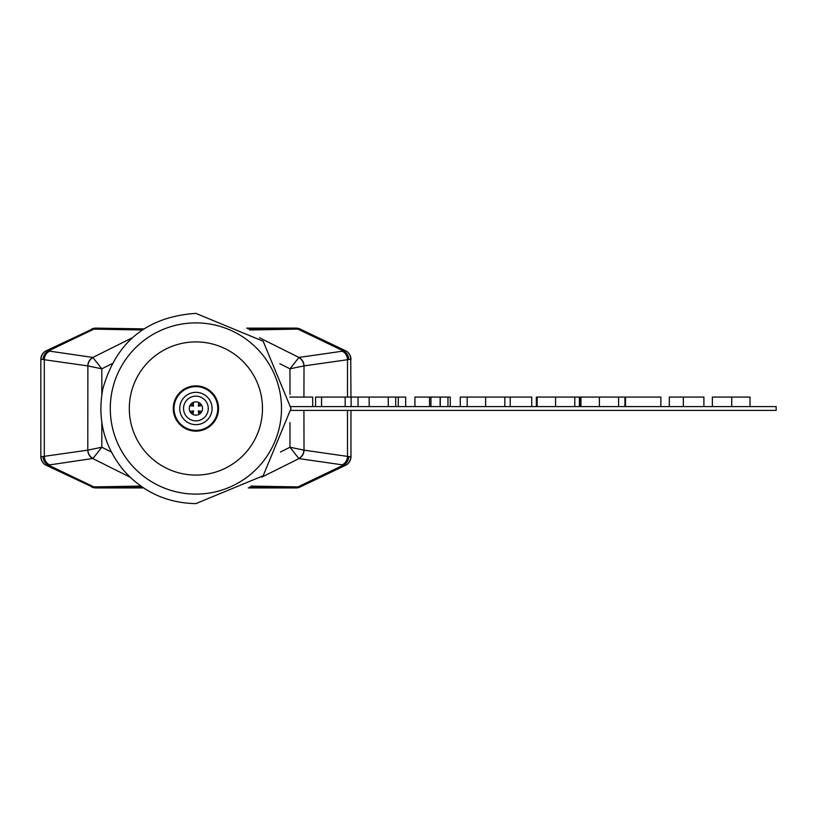 <?xml version="1.0" encoding="UTF-8"?>
<svg xmlns="http://www.w3.org/2000/svg" width="817" height="817" viewBox="0 0 817 817"><rect width="100%" height="100%" fill="white"/><g stroke="black" fill="none" stroke-linecap="round" stroke-linejoin="round"><path stroke-width="1.23" d="M130.087 477.179L92.872 458.603A9.508 9.293 -98.1 0 1 87.787 450.157L87.879 365.924L44.302 359.725L44.302 456.325L40.85 456.723L40.85 359.327A9.508 9.508 0 0 1 46.263 350.748L92.372 329.067A9.508 9.426 -88.3 0 1 96.467 328.128L143.843 328.883M46.263 465.302L46.263 465.302A9.508 9.508 0 0 1 40.85 456.723A9.508 9.508 0 0 0 46.263 465.302M142.454 487.187L96.467 487.923A9.508 9.426 -91.7 0 1 92.372 486.983L46.436 465.394L48.366 465.087L93.873 486.912L140.871 486.095M143.557 487.933L95.793 487.933A9.508 9.508 0 0 1 91.698 487.003A9.508 9.508 0 0 0 95.793 487.933M350.953 410.4L350.953 456.723A9.508 9.508 0 0 1 345.54 465.302L300.105 487.003A9.508 9.508 0 0 1 295.999 487.933L248.245 487.933M345.54 465.302L298.93 458.603L261.716 477.179M347.501 397.082L347.501 359.725L350.759 359.245L350.953 397.082M259.5 337.768L298.93 357.448L345.54 350.748L300.105 329.047L249.594 329.986M95.793 328.117A9.508 9.508 0 0 0 91.698 329.047A9.508 9.508 0 0 1 95.793 328.117L96.386 328.117A9.508 9.426 90 0 0 92.29 329.067M247.96 328.883L295.335 328.128L246.775 328.128L295.999 328.117A9.508 9.508 0 0 1 300.105 329.047A9.508 9.508 0 0 0 295.999 328.117M142.199 329.986L93.873 329.139L48.366 350.963L92.872 357.448L132.303 337.768M348.726 359.48A9.508 9.365 -106.6 0 0 343.436 350.963L297.929 329.139A9.508 9.201 89.1 0 0 293.854 328.158M303.924 410.4L304.016 450.157A9.508 9.293 98.1 0 1 298.93 458.603L298.777 458.439A9.508 9.222 -58.3 0 0 303.924 450.126L289.974 447.246L298.777 458.439M250.931 486.095L297.929 486.912L343.436 465.087A9.508 9.365 106.6 0 0 348.726 456.57L350.953 456.723M93.026 458.439L101.819 447.246L87.879 450.126A9.508 9.222 58.3 0 0 93.026 458.439L48.366 465.087A9.508 9.365 73.4 0 1 43.066 456.57M41.044 359.245A9.508 9.498 64.5 0 1 46.436 350.656L48.366 350.963A9.508 9.365 106.6 0 0 43.066 359.48L40.85 359.327A9.508 9.508 0 0 1 46.263 350.748M97.948 328.158A9.508 9.201 -89.1 0 0 93.873 329.139L92.372 329.067M49.52 351.208A9.508 9.293 98 0 0 44.302 359.725L43.066 359.48M299.43 329.067A9.508 9.426 88.3 0 0 295.335 328.128L295.417 328.117A9.508 9.426 -90 0 1 299.512 329.067M92.372 486.983L93.873 486.912A9.508 9.201 -90.9 0 0 97.948 487.892M143.557 487.923L96.386 487.933A9.508 9.426 90 0 1 92.29 486.983M293.854 487.892A9.508 9.201 90.9 0 0 297.929 486.912L299.512 486.983A9.508 9.426 -90 0 1 295.417 487.933L249.348 487.187M304.016 450.157L348.726 456.57M299.512 486.983L300.105 487.003A9.508 9.508 0 0 1 295.999 487.933M350.953 359.327A9.508 9.508 0 0 0 345.54 350.748A9.508 9.508 0 0 1 350.953 359.327M289.974 394.437L289.974 368.804L298.93 357.448A9.508 9.293 81.9 0 1 304.016 365.893L303.924 397.082M87.787 365.893A9.508 9.293 -81.9 0 1 92.872 357.448L101.819 368.804L101.819 394.437M93.026 357.611A9.508 9.222 -58.3 0 0 87.879 365.924L101.819 368.804L111.97 363.739M279.833 363.739L289.974 368.804L303.924 365.924A9.508 9.222 58.3 0 0 298.777 357.611M195.896 494.111A85.611 85.611 0 0 0 281.508 408.5A85.611 85.611 0 0 0 195.896 322.889A85.611 85.611 0 0 0 110.285 408.5A85.611 85.611 0 0 0 195.896 494.111A85.611 85.611 0 0 0 281.508 408.5A85.611 85.611 0 0 0 195.896 322.889M174.021 408.5A21.875 21.875 0 0 1 195.896 386.625A21.875 21.875 0 0 1 217.782 408.5A21.875 21.875 0 0 1 195.896 430.375A21.875 21.875 0 0 1 174.021 408.5A21.875 21.875 0 0 0 195.896 430.375A21.875 21.875 0 0 0 217.782 408.5M208.264 408.5A12.367 12.367 0 0 1 195.896 420.867A12.367 12.367 0 0 1 183.539 408.5A12.367 12.367 0 0 1 195.896 396.133A12.367 12.367 0 0 1 208.264 408.5M189.238 408.5A6.659 6.659 0 0 0 195.896 415.159A6.659 6.659 0 0 0 202.555 408.5A6.659 6.659 0 0 0 195.896 401.841A6.659 6.659 0 0 0 189.238 408.5M201.881 405.569L198.276 406.12L198.837 402.526M198.837 414.474L198.276 410.88L201.881 411.431M190.708 406.12L189.922 405.569L193.527 406.12L192.965 402.526L193.527 403.312M189.922 411.431L193.527 410.88L192.965 414.474M198.276 410.88L200.604 413.208M191.188 403.792L193.527 406.12M200.604 403.792L198.276 406.12M193.527 410.88L191.188 413.208M208.835 390.618A22.069 22.069 0 0 0 178.014 395.571A22.069 22.069 0 0 0 182.967 426.382A22.069 22.069 0 0 0 213.778 421.429A22.069 22.069 0 0 0 208.835 390.618M209.172 390.158A22.641 22.641 0 0 0 177.555 395.234A22.641 22.641 0 0 0 182.63 426.842A22.641 22.641 0 0 0 214.248 421.766A22.641 22.641 0 0 0 209.172 390.158M291.005 410.4L776.15 410.4L776.15 406.6L291.005 406.6M358.04 406.6L358.04 397.082L345.162 397.082L345.162 406.6M405.692 406.6L405.692 397.082L398.288 397.082L398.288 406.6M398.288 397.082L395.704 397.082L395.704 406.6M429.926 397.082L414.913 397.082L414.913 406.6M447.961 406.6L447.961 397.082L450.269 397.082L450.269 406.6M531.744 406.6L531.744 397.082L460.267 397.082L460.267 406.6M536.35 406.6L536.35 397.082L579.396 397.082L579.396 406.6M579.968 406.6L579.968 397.082L624.934 397.082L624.934 406.6M312.697 406.6L312.697 397.082L289.78 397.082M345.162 397.082L321.551 397.082L321.551 406.6M321.551 397.082L315.576 397.082L315.576 406.6M395.704 397.082L357.54 397.082M388.289 397.082L388.289 406.6M351.126 397.082L351.126 406.6M447.961 397.082L440.281 397.082L440.281 406.6M440.281 397.082L429.517 397.082L429.517 406.6M430.957 397.082L430.957 406.6M440.128 397.082L440.128 406.6M504.845 397.082L504.845 406.6M467.181 397.082L467.181 406.6M485.635 397.082L485.635 406.6M510.227 397.082L510.227 406.6M574.78 397.082L574.78 406.6M537.126 397.082L537.126 406.6M555.58 397.082L555.58 406.6M618.592 397.082L618.592 406.6M580.938 397.082L580.938 406.6M599.392 397.082L599.392 406.6M625.516 406.6L625.516 397.082L660.871 397.082L660.871 406.6M703.907 406.6L703.907 397.082L669.317 397.082L669.317 406.6M683.349 397.082L683.349 406.6M750.026 406.6L750.026 397.082L712.363 397.082L712.363 406.6M731.726 397.082L731.726 406.6M280.507 451.975L289.974 447.246L289.974 422.563M101.819 422.563L101.819 447.246L111.296 451.975M342.282 351.208A9.508 9.293 -98 0 1 347.501 359.725L304.016 365.893M342.282 464.842A9.508 9.293 98 0 0 347.501 456.325L347.501 410.4M248.245 487.923L295.335 487.923A9.508 9.426 91.7 0 0 299.43 486.983M49.52 464.842A9.508 9.293 82 0 1 44.302 456.325L87.787 450.157M41.044 456.805A9.508 9.498 115.5 0 0 46.436 465.394M350.759 456.805A9.508 9.498 64.5 0 1 345.356 465.394M350.759 359.245A9.508 9.498 -64.5 0 0 345.356 350.656M195.896 475.085A66.585 66.585 0 0 0 262.482 408.5A66.585 66.585 0 0 0 195.896 341.915A66.585 66.585 0 0 0 129.311 408.5A66.585 66.585 0 0 0 195.896 475.085M212.073 408.5A16.166 16.166 0 0 0 195.896 392.334A16.166 16.166 0 0 0 179.73 408.5A16.166 16.166 0 0 0 195.896 424.666A16.166 16.166 0 0 0 212.073 408.5M369.161 397.082L369.161 406.6M195.896 313.381L263.166 341.24L291.026 408.5L263.166 475.76L195.896 503.619L263.166 475.76L291.026 408.5L263.166 341.24L195.896 313.381L263.166 341.24L291.026 408.5L263.166 475.76L195.896 503.619L263.166 475.76L291.026 408.5L263.166 341.24L195.896 313.381L263.166 341.24L291.026 408.5L263.166 475.76L195.896 503.619L263.166 475.76L291.026 408.5L263.166 341.24L195.896 313.381C146.978 316.7 115.932 341.976 102.758 389.209C97.192 419.438 104.137 446.46 123.571 470.275C142.812 491.946 166.923 503.068 195.896 503.619C166.923 503.068 142.812 491.946 123.571 470.275C104.137 446.46 97.192 419.438 102.758 389.209C115.932 341.976 146.978 316.7 195.896 313.381C146.978 316.7 115.932 341.976 102.758 389.209C97.192 419.438 104.137 446.46 123.571 470.275C142.812 491.946 166.923 503.068 195.896 503.619C166.923 503.068 142.812 491.946 123.571 470.275C104.137 446.46 97.192 419.438 102.758 389.209C115.932 341.976 146.978 316.7 195.896 313.381C146.978 316.7 115.932 341.976 102.758 389.209C97.192 419.438 104.137 446.46 123.571 470.275C142.812 491.946 166.923 503.068 195.896 503.619C166.923 503.068 142.812 491.946 123.571 470.275C104.137 446.46 97.192 419.438 102.758 389.209C115.932 341.976 146.978 316.7 195.896 313.381"/></g></svg>
